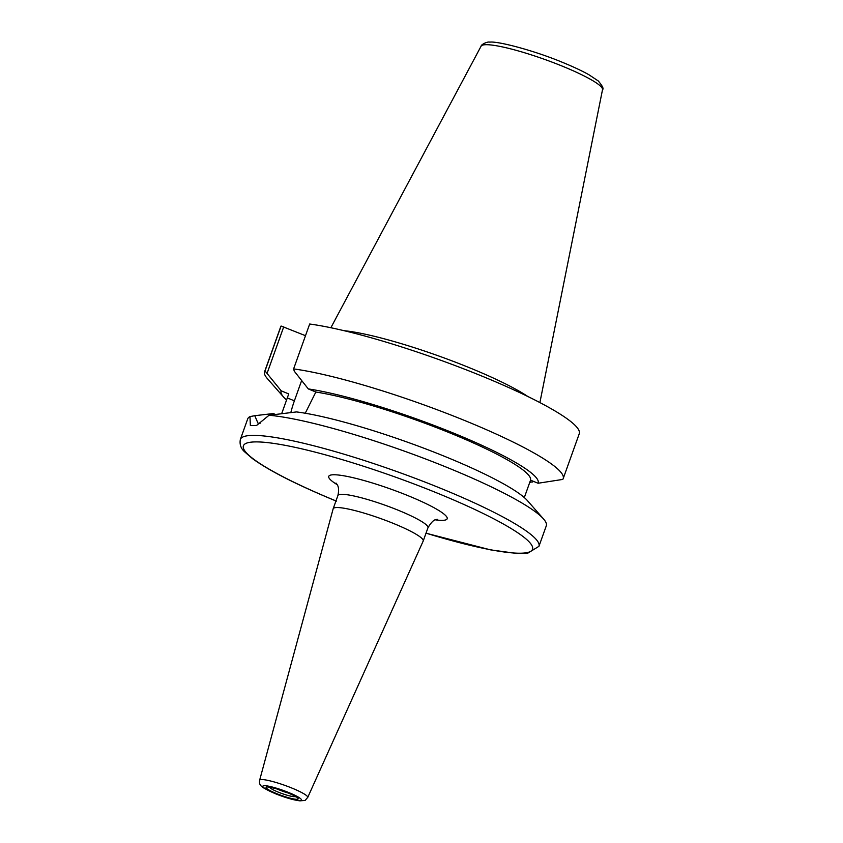 <?xml version="1.0" encoding="UTF-8"?>
<svg xmlns="http://www.w3.org/2000/svg" width="843" height="843" viewBox="0 0 843 843"><rect width="100%" height="100%" fill="white"/><g stroke="black" fill="none" stroke-linecap="round" stroke-linejoin="round"><path stroke-width="1.26" d="M527.844 396.505A111.887 15.859 -160.3 0 0 470.763 368.265A111.887 15.859 -160.3 0 0 344.028 330.688M277.189 789.027A12.16 1.728 -160.3 0 0 279.318 789.944A12.16 1.728 19.7 0 0 288.569 793.105M295.229 796.414A13.467 1.907 19.7 0 1 278.127 792.072A13.467 1.907 -160.3 0 1 269.939 787.351M437.327 519.341L437.338 519.341C437.654 520.352 434.524 516.559 427.959 527.76A47.819 6.776 19.7 0 0 398.929 510.521A47.819 6.776 -160.3 0 0 337.906 495.515L333.164 508.761A47.819 6.776 -160.3 0 1 394.197 523.756A47.819 6.776 19.7 0 1 423.218 540.995A47.819 6.776 19.7 0 1 423.186 541.069L307.716 797.457A25.532 3.625 19.7 0 0 292.236 788.205A25.532 3.625 -160.3 0 0 259.633 780.239C258.864 785.939 261.182 787.13 275.039 793.579C285.092 797.615 293.406 800.039 299.992 800.85C307.326 800.123 303.859 801.345 307.716 797.457M333.164 508.761A47.819 6.776 -160.3 0 0 333.143 508.835L259.633 780.239M336.357 501.132C297.316 485.02 269.349 470.847 252.468 458.613L244.67 451.869C240.866 448.518 239.433 444.366 240.36 439.414A158.579 22.476 19.7 0 1 442.712 489.151A158.579 22.476 19.7 0 1 538.94 546.327L546.285 525.832A158.579 22.476 -160.3 0 0 543.493 518.909A158.579 22.476 -160.3 0 0 450.057 468.655A158.579 22.476 -160.3 0 0 269.033 415.262L296.515 411.921A136.503 19.347 -160.3 0 1 428.075 449.814A136.503 19.347 -160.3 0 1 527.36 500.563L543.493 518.909M260.023 423.407L257.979 423.165L254.765 415.694L249.981 416.6A158.579 22.476 -160.3 0 0 247.694 418.918L240.36 439.414M254.765 415.694L273.28 413.555L274.829 414.187M524.314 497.581L530.542 480.162L538.076 483.25L562.766 479.414A158.579 22.476 19.7 0 0 563.187 478.624L579.257 433.734A158.579 22.476 19.7 0 0 480.268 375.42A158.579 22.476 19.7 0 0 309.676 324.018L293.606 368.918A158.579 22.476 19.7 0 1 464.187 420.309A158.579 22.476 19.7 0 1 563.187 478.624M281.762 413.481L288.727 393.923L281.204 390.836A136.503 19.347 -160.3 0 0 283.522 396.99A136.503 19.347 -160.3 0 0 286.567 399.972M305.25 413.239L315.851 392.027A128.368 18.198 19.7 0 1 452.596 434.029A128.368 18.198 19.7 0 1 530.542 480.162M290.856 412.522A40.527 12.318 112.3 0 1 294.386 400.825L301.646 380.53M249.981 416.6L250.36 425.525L256.441 425.567L269.033 415.262M283.522 396.99L267.389 378.633A158.579 22.476 19.7 0 1 264.597 371.71A158.579 22.476 19.7 0 1 265.008 370.92L281.088 326.03L305.493 335.693M264.597 371.71L280.677 326.821A158.579 22.476 19.7 0 1 281.088 326.03M281.204 390.836L265.008 370.92M529.731 482.428L534.177 481.427M538.076 483.25A136.503 19.347 -160.3 0 0 455.315 433.839A136.503 19.347 -160.3 0 0 308.317 388.929L294.281 371.205L293.606 368.918M532.46 482.027L532.797 481.09M308.317 388.929L315.851 392.027M283.754 326.768L267.157 373.112M330.867 327.737L481.1 46.165A64.5 9.147 19.7 0 1 563.335 66.565A64.5 9.147 19.7 0 1 602.524 89.632L539.889 402.585M287.832 792.736A17.018 2.413 -160.3 0 0 267.136 786.972A17.018 2.413 -160.3 0 0 276.441 793.537A17.018 2.413 19.7 0 0 297.136 799.29A17.018 2.413 19.7 0 0 287.832 792.736M289.001 792.652A20.517 2.908 -160.3 0 0 264.059 785.708A20.517 2.908 -160.3 0 0 275.271 793.611A20.517 2.908 19.7 0 0 300.224 800.555A20.517 2.908 19.7 0 0 289.001 792.652M435.441 519.846A62.93 8.925 -160.3 0 0 409.024 496.084A62.93 8.925 -160.3 0 0 342.448 475.568A62.93 8.925 -160.3 0 0 337.137 484.651M335.967 500.921A153.542 21.77 19.7 0 1 252.774 442.006A153.542 21.77 19.7 0 1 439.351 493.956A153.542 21.77 19.7 0 1 532.534 549.278A153.542 21.77 19.7 0 1 426.021 533.155M287.305 397.917L294.386 400.825M481.1 46.165C481.184 44.394 487.644 41.37 489.772 42.15C497.275 40.917 533.861 50.327 563.335 62.698C573.598 66.924 582.113 70.928 588.888 74.721L598.267 80.949C602.503 85.975 603.915 88.873 602.524 89.632M270.181 787.014L269.17 787.309C266.694 786.709 276.652 788.079 287.6 792.694C296.936 796.761 295.556 796.877 295.861 796.867L295.271 795.992M427.959 527.76L423.218 540.995M426 533.208L490.573 549.868L516.569 553.43L527.729 553.208L538.94 546.327M281.731 413.481L284.228 406.495M337.906 495.515C340.182 485.199 335.851 483.682 335.999 483.05"/></g></svg>
